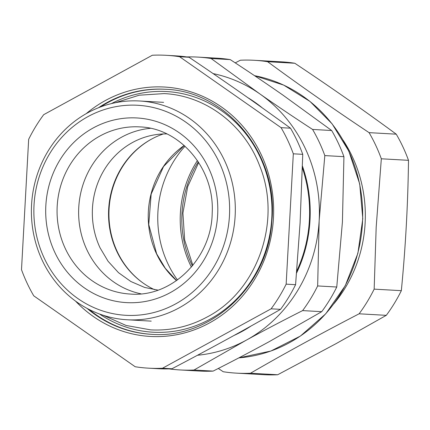 <?xml version="1.0" encoding="UTF-8"?>
<svg xmlns="http://www.w3.org/2000/svg" width="430" height="430" viewBox="0 0 430 430"><rect width="100%" height="100%" fill="white"/><g stroke="black" fill="none" stroke-linecap="round" stroke-linejoin="round"><path stroke-width="0.64" d="M302.403 168.006A131.478 122.33 93.2 0 1 296.732 271.147M171.925 368.773L162.497 368.241A156.681 145.775 93.2 0 1 148.554 368.171L157.982 368.704A156.681 145.775 -86.8 0 0 171.925 368.773C209.609 349.047 245.815 329.24 280.537 309.347A156.681 145.775 -86.8 0 0 295.582 284.687L286.154 284.155L293.319 153.806L302.747 154.343A156.681 145.775 -86.8 0 0 297.2 140.949A156.681 145.775 -86.8 0 0 290.497 128.188C258.161 104.63 224.342 80.99 189.049 57.265A156.681 145.775 -86.8 0 0 175.693 55.846L166.265 55.309A156.681 145.775 93.2 0 1 179.622 56.733L189.049 57.265M302.747 154.343L300.092 222.933L295.582 284.687M166.265 55.309A156.681 145.775 93.2 0 0 152.327 55.239L43.709 114.665A156.681 145.775 93.2 0 0 28.665 139.325L21.5 269.675A156.681 145.775 93.2 0 0 27.052 283.064A156.681 145.775 93.2 0 0 33.75 295.824L135.197 366.747A156.681 145.775 93.2 0 0 148.554 368.171M280.537 309.347L271.11 308.815L162.497 368.241M290.497 128.188L281.069 127.656L179.622 56.733M286.154 284.155A156.681 145.775 93.2 0 1 271.11 308.815M281.069 127.656A156.681 145.775 93.2 0 1 287.767 140.416A156.681 145.775 93.2 0 1 293.319 153.806M42.194 260.252A109.564 101.942 -86.8 0 0 127.162 319.769A109.564 101.942 -86.8 0 0 218.451 269.981A109.564 101.942 -86.8 0 0 224.514 160.503A109.564 101.942 -86.8 0 0 139.546 100.985A109.564 101.942 -86.8 0 0 48.257 150.774A109.564 101.942 -86.8 0 0 42.194 260.252M219.262 162.406A105.183 97.863 -86.8 0 0 87.892 116.659A105.183 97.863 -86.8 0 0 44.236 258.167A105.183 97.863 -86.8 0 0 175.612 303.913A105.183 97.863 -86.8 0 0 219.262 162.406M141.013 293.835A83.71 77.884 93.2 0 1 78.674 209.41A83.71 77.884 93.2 0 1 150.382 128.317M180.057 369.95L199.16 371.036A156.681 145.775 -86.8 0 0 213.103 371.106C232.899 361.103 251.69 351.235 269.481 341.511L321.715 311.68L302.613 310.6C282.811 320.603 264.02 330.466 246.229 340.194L193.994 370.026A156.681 145.775 93.2 0 1 180.057 369.95A156.681 145.775 93.2 0 1 169.044 368.875M213.135 73.605A142.438 132.526 93.2 0 1 259.774 93.858A142.438 132.526 93.2 0 1 319.162 220.649A142.438 132.526 93.2 0 1 318.942 224.003A142.438 132.526 93.2 0 1 246.229 340.194A142.438 132.526 93.2 0 1 197.488 355.255M186.706 56.921A156.681 145.775 93.2 0 1 197.768 57.093A156.681 145.775 93.2 0 1 211.119 58.518L259.774 93.858C276.393 105.468 293.991 117.331 312.572 129.435A156.681 145.775 93.2 0 1 319.27 142.201A156.681 145.775 93.2 0 1 324.822 155.59L319.162 220.649L317.657 285.939A156.681 145.775 93.2 0 1 302.613 310.6M321.715 311.68A156.681 145.775 -86.8 0 0 336.76 287.02L342.42 221.966L343.93 156.671A156.681 145.775 -86.8 0 0 338.378 143.281A156.681 145.775 -86.8 0 0 331.675 130.521L283.026 95.175C266.406 83.565 248.809 71.708 230.227 59.598L211.119 58.518M331.675 130.521L312.572 129.435M343.93 156.671L324.822 155.59M336.76 287.02L317.657 285.939M213.103 371.106L193.994 370.026M230.227 59.598A156.681 145.775 -86.8 0 0 216.87 58.174L197.768 57.093M167.807 263.515A101.894 94.804 93.2 0 1 185.029 146.232A101.894 94.804 -86.8 0 0 167.807 263.515A101.894 94.804 -86.8 0 0 177.461 279.946A101.894 94.804 93.2 0 1 167.807 263.515M302.457 166.125A132.574 123.351 93.2 0 1 296.576 273.023M251.077 326.004A132.574 123.351 93.2 0 1 234.022 335.459M247.82 97.653A132.574 123.351 93.2 0 1 262.402 107.968M235.231 62.871L240.332 60.221A156.681 145.775 93.2 0 1 254.27 60.291A156.681 145.775 93.2 0 1 267.627 61.716C299.602 85.253 333.422 108.892 369.074 132.639A156.681 145.775 93.2 0 1 375.777 145.399A156.681 145.775 93.2 0 1 381.324 158.788L376.18 227.244L374.159 289.137A156.681 145.775 93.2 0 1 359.114 313.798C321.07 333.503 284.864 353.31 250.502 373.224A156.681 145.775 93.2 0 1 236.559 373.149A156.681 145.775 93.2 0 1 223.208 371.73L218.316 368.462M343.172 140.271A131.478 122.33 93.2 0 1 364.909 226.363A131.478 122.33 93.2 0 1 333.922 303.714M236.559 373.149L263.735 374.691A156.681 145.775 -86.8 0 0 277.673 374.761L250.502 373.224M277.673 374.761L336.158 343.597L386.29 315.335L359.114 313.798M386.29 315.335A156.681 145.775 -86.8 0 0 401.335 290.675L374.159 289.137M254.27 60.291L281.446 61.829A156.681 145.775 -86.8 0 1 294.803 63.253L267.627 61.716M381.324 158.788L408.5 160.325A156.681 145.775 -86.8 0 0 402.948 146.936A156.681 145.775 -86.8 0 0 396.25 134.176L369.074 132.639M294.803 63.253C330.455 87 364.274 110.639 396.25 134.176M408.5 160.325C407.952 203.884 405.565 247.331 401.335 290.675M197.413 160.562A101.894 94.804 -86.8 0 0 191.382 267.105A101.894 94.804 -86.8 0 1 190.259 264.783A101.894 94.804 -86.8 0 1 197.413 160.562M163.352 133.956A83.269 77.475 -86.8 0 0 116.756 251.265A83.269 77.475 -86.8 0 0 154.537 289.696M166.829 133.918A78.287 72.837 -86.8 0 0 153.349 135.058A78.287 72.837 -86.8 0 0 100.056 247.814L108.081 261.279L118.503 272.679L130.892 281.532L144.722 287.471L157.987 290.126M75.567 301.134A124.904 116.213 -86.8 0 0 197.655 328.541A124.904 116.213 -86.8 0 0 273.254 221.031A124.904 116.213 -86.8 0 0 212.823 101.485A124.904 116.213 -86.8 0 0 86.177 113.681M87.096 308.401A122.717 114.176 -86.8 0 0 151.274 334.303C211.039 339.313 268.395 285.488 271.873 220.907C278.624 154.617 226.922 90.977 165.147 89.268A122.717 114.176 -86.8 0 0 98.454 107.763M99.523 314.007A120.524 112.139 -86.8 0 0 271.599 220.843A120.524 112.139 -86.8 0 0 223.493 112.128A120.524 112.139 -86.8 0 0 111.434 103.592M89.101 309.45A122.717 114.176 -86.8 0 0 151.677 334.325M165.55 89.29A122.717 114.176 -86.8 0 0 100.561 106.946M45.747 207.765A92.471 86.038 -86.8 0 0 128.704 302.709A92.471 86.038 -86.8 0 0 217.757 212.807A92.471 86.038 -86.8 0 0 134.8 117.868A92.471 86.038 -86.8 0 0 45.747 207.765M139.691 126.893A83.71 77.884 -86.8 0 0 57.104 208.184A83.71 77.884 -86.8 0 0 130.225 294.045C171.785 297.678 211.797 258.5 212.205 212.7C214.645 168.533 179.96 128.032 139.691 126.893M238.849 357.878L270.878 351.031L300.441 336.034L325.752 313.787L345.295 285.644L357.894 253.302L362.796 218.709L359.706 183.938L348.805 151.086L332.105 123.84L310.014 101.453L283.692 85.108L254.533 75.675A142.438 132.526 93.2 0 1 348.644 151.016A142.438 132.526 93.2 0 1 238.854 357.873M192.366 265.933A101.894 94.804 93.2 0 1 191.866 264.875A101.894 94.804 93.2 0 1 198.262 161.836M151.124 139.341A83.71 77.884 -86.8 0 0 117.191 251.512A83.71 77.884 -86.8 0 0 142.996 282.967M176.536 280.602A83.71 77.884 93.2 0 1 156.482 253.738A83.71 77.884 93.2 0 1 184.185 145.474M151.22 321.129L127.162 319.769M163.604 102.351L139.546 100.985M192.855 265.337L184.663 239.983L182.906 213.151L187.695 186.695L198.681 162.486M184.228 145.512L163.54 166.544L151.161 194.113L148.753 224.557L156.644 253.802L165.314 268.32L176.585 280.57M103.13 315.26L126.119 325.467L150.72 329.88C170.576 330.906 189.388 326.606 207.163 316.985C257.962 290.696 282.209 220.327 259.564 165.598C244.17 124.7 205.551 95.465 164.099 93.6L139.153 95.207L115.159 102.759"/></g></svg>

